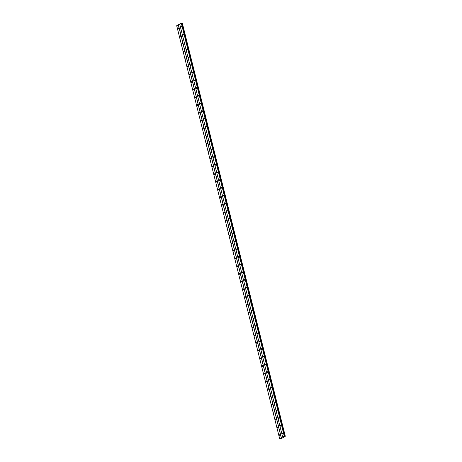 <?xml version="1.0" encoding="UTF-8"?>
<svg xmlns="http://www.w3.org/2000/svg" width="462" height="462" viewBox="0 0 462 462"><rect width="100%" height="100%" fill="white"/><g stroke="black" fill="none" stroke-linecap="round" stroke-linejoin="round"><path stroke-width="0.69" d="M280.376 425.941A0.387 0.295 -74.9 0 0 280.948 425.623A0.387 0.295 -74.9 0 0 280.376 425.941M278.459 418.266A0.387 0.295 -74.9 0 0 279.036 417.948A0.387 0.295 -74.9 0 0 278.459 418.266M276.547 410.591A0.387 0.295 -74.9 0 0 277.119 410.273A0.387 0.295 -74.9 0 0 276.547 410.591M274.636 402.916A0.387 0.295 -74.9 0 0 275.208 402.598A0.387 0.295 -74.9 0 0 274.636 402.916M272.719 395.241A0.387 0.295 -74.9 0 0 273.296 394.923A0.387 0.295 -74.9 0 0 272.719 395.241M270.807 387.566A0.387 0.295 -74.9 0 0 271.379 387.248A0.387 0.295 -74.9 0 0 270.807 387.566M268.896 379.891A0.387 0.295 -74.9 0 0 269.467 379.573A0.387 0.295 -74.9 0 0 268.896 379.891M266.978 372.216A0.387 0.295 -74.9 0 0 267.556 371.898A0.387 0.295 -74.9 0 0 266.978 372.216M265.067 364.541A0.387 0.295 -74.9 0 0 265.638 364.223A0.387 0.295 -74.9 0 0 265.067 364.541M263.155 356.866A0.387 0.295 -74.9 0 0 263.727 356.548A0.387 0.295 -74.9 0 0 263.155 356.866M261.238 349.191A0.387 0.295 -74.9 0 0 261.81 348.874A0.387 0.295 -74.9 0 0 261.238 349.191M259.326 341.516A0.387 0.295 -74.9 0 0 259.898 341.199A0.387 0.295 -74.9 0 0 259.326 341.516M257.409 333.847A0.387 0.295 -74.9 0 0 257.987 333.524A0.387 0.295 -74.9 0 0 257.409 333.847M255.498 326.172A0.387 0.295 -74.9 0 0 256.069 325.849A0.387 0.295 -74.9 0 0 255.498 326.172M253.586 318.497A0.387 0.295 -74.9 0 0 254.158 318.174A0.387 0.295 -74.9 0 0 253.586 318.497M251.669 310.822A0.387 0.295 -74.9 0 0 252.246 310.499A0.387 0.295 -74.9 0 0 251.669 310.822M249.757 303.147A0.387 0.295 -74.9 0 0 250.329 302.824A0.387 0.295 -74.9 0 0 249.757 303.147M247.846 295.472A0.387 0.295 -74.9 0 0 248.417 295.149A0.387 0.295 -74.9 0 0 247.846 295.472M245.928 287.797A0.387 0.295 -74.9 0 0 246.506 287.474A0.387 0.295 -74.9 0 0 245.928 287.797M244.017 280.122A0.387 0.295 -74.9 0 0 244.589 279.799A0.387 0.295 -74.9 0 0 244.017 280.122M242.105 272.447A0.387 0.295 -74.9 0 0 242.677 272.124A0.387 0.295 -74.9 0 0 242.105 272.447M240.188 264.772A0.387 0.295 -74.9 0 0 240.766 264.449A0.387 0.295 -74.9 0 0 240.188 264.772M238.277 257.097A0.387 0.295 -74.9 0 0 238.848 256.774A0.387 0.295 -74.9 0 0 238.277 257.097M236.365 249.422A0.387 0.295 -74.9 0 0 236.937 249.099A0.387 0.295 -74.9 0 0 236.365 249.422M234.448 241.747A0.387 0.295 -74.9 0 0 235.025 241.424A0.387 0.295 -74.9 0 0 234.448 241.747M232.536 234.072A0.387 0.295 -74.9 0 0 233.108 233.749A0.387 0.295 -74.9 0 0 232.536 234.072M282.288 433.616A0.387 0.295 -74.9 0 0 282.86 433.298A0.387 0.295 -74.9 0 0 282.288 433.616M277.57 427.506A0.387 0.295 -74.9 0 0 278.147 427.188A0.387 0.295 -74.9 0 0 277.57 427.506M275.658 419.831A0.387 0.295 -74.9 0 0 276.23 419.513A0.387 0.295 -74.9 0 0 275.658 419.831M273.747 412.156A0.387 0.295 -74.9 0 0 274.318 411.838A0.387 0.295 -74.9 0 0 273.747 412.156M271.829 404.481A0.387 0.295 -74.9 0 0 272.407 404.163A0.387 0.295 -74.9 0 0 271.829 404.481M269.918 396.806A0.387 0.295 -74.9 0 0 270.489 396.488A0.387 0.295 -74.9 0 0 269.918 396.806M268.006 389.131A0.387 0.295 -74.9 0 0 268.578 388.813A0.387 0.295 -74.9 0 0 268.006 389.131M266.089 381.456A0.387 0.295 -74.9 0 0 266.661 381.138A0.387 0.295 -74.9 0 0 266.089 381.456M264.177 373.781A0.387 0.295 -74.9 0 0 264.749 373.463A0.387 0.295 -74.9 0 0 264.177 373.781M262.26 366.106A0.387 0.295 -74.9 0 0 262.838 365.788A0.387 0.295 -74.9 0 0 262.26 366.106M260.349 358.431A0.387 0.295 -74.9 0 0 260.92 358.114A0.387 0.295 -74.9 0 0 260.349 358.431M258.437 350.756A0.387 0.295 -74.9 0 0 259.009 350.439A0.387 0.295 -74.9 0 0 258.437 350.756M256.52 343.081A0.387 0.295 -74.9 0 0 257.097 342.764A0.387 0.295 -74.9 0 0 256.52 343.081M254.608 335.406A0.387 0.295 -74.9 0 0 255.18 335.089A0.387 0.295 -74.9 0 0 254.608 335.406M252.697 327.731A0.387 0.295 -74.9 0 0 253.268 327.414A0.387 0.295 -74.9 0 0 252.697 327.731M250.779 320.056A0.387 0.295 -74.9 0 0 251.357 319.739A0.387 0.295 -74.9 0 0 250.779 320.056M248.868 312.381A0.387 0.295 -74.9 0 0 249.44 312.064A0.387 0.295 -74.9 0 0 248.868 312.381M246.956 304.706A0.387 0.295 -74.9 0 0 247.528 304.389A0.387 0.295 -74.9 0 0 246.956 304.706M245.039 297.031A0.387 0.295 -74.9 0 0 245.617 296.714A0.387 0.295 -74.9 0 0 245.039 297.031M243.127 289.356A0.387 0.295 -74.9 0 0 243.699 289.039A0.387 0.295 -74.9 0 0 243.127 289.356M241.216 281.681A0.387 0.295 -74.9 0 0 241.788 281.364A0.387 0.295 -74.9 0 0 241.216 281.681M239.299 274.006A0.387 0.295 -74.9 0 0 239.876 273.689A0.387 0.295 -74.9 0 0 239.299 274.006M237.387 266.331A0.387 0.295 -74.9 0 0 237.959 266.014A0.387 0.295 -74.9 0 0 237.387 266.331M235.476 258.656A0.387 0.295 -74.9 0 0 236.047 258.339A0.387 0.295 -74.9 0 0 235.476 258.656M233.558 250.982A0.387 0.295 -74.9 0 0 234.13 250.664A0.387 0.295 -74.9 0 0 233.558 250.982M231.647 243.307A0.387 0.295 -74.9 0 0 232.219 242.989A0.387 0.295 -74.9 0 0 231.647 243.307M229.73 235.632A0.387 0.295 -74.9 0 0 230.307 235.314A0.387 0.295 -74.9 0 0 229.73 235.632M279.487 435.181A0.387 0.295 -74.9 0 0 280.059 434.863A0.387 0.295 -74.9 0 0 279.487 435.181M230.625 226.397A0.387 0.295 -74.9 0 0 231.196 226.074A0.387 0.295 -74.9 0 0 230.625 226.397M228.707 218.722A0.387 0.295 -74.9 0 0 229.279 218.399A0.387 0.295 -74.9 0 0 228.707 218.722M226.796 211.047A0.387 0.295 -74.9 0 0 227.368 210.724A0.387 0.295 -74.9 0 0 226.796 211.047M224.879 203.372A0.387 0.295 -74.9 0 0 225.456 203.049A0.387 0.295 -74.9 0 0 224.879 203.372M222.967 195.697A0.387 0.295 -74.9 0 0 223.539 195.374A0.387 0.295 -74.9 0 0 222.967 195.697M221.055 188.022A0.387 0.295 -74.9 0 0 221.627 187.699A0.387 0.295 -74.9 0 0 221.055 188.022M219.138 180.347A0.387 0.295 -74.9 0 0 219.716 180.024A0.387 0.295 -74.9 0 0 219.138 180.347M217.227 172.673A0.387 0.295 -74.9 0 0 217.798 172.349A0.387 0.295 -74.9 0 0 217.227 172.673M215.315 164.998A0.387 0.295 -74.9 0 0 215.887 164.674A0.387 0.295 -74.9 0 0 215.315 164.998M213.398 157.323A0.387 0.295 -74.9 0 0 213.975 156.999A0.387 0.295 -74.9 0 0 213.398 157.323M211.486 149.648A0.387 0.295 -74.9 0 0 212.058 149.324A0.387 0.295 -74.9 0 0 211.486 149.648M209.575 141.973A0.387 0.295 -74.9 0 0 210.146 141.649A0.387 0.295 -74.9 0 0 209.575 141.973M207.657 134.298A0.387 0.295 -74.9 0 0 208.235 133.974A0.387 0.295 -74.9 0 0 207.657 134.298M205.746 126.623A0.387 0.295 -74.9 0 0 206.318 126.299A0.387 0.295 -74.9 0 0 205.746 126.623M203.834 118.948A0.387 0.295 -74.9 0 0 204.406 118.63A0.387 0.295 -74.9 0 0 203.834 118.948M201.917 111.273A0.387 0.295 -74.9 0 0 202.495 110.955A0.387 0.295 -74.9 0 0 201.917 111.273M200.006 103.598A0.387 0.295 -74.9 0 0 200.577 103.28A0.387 0.295 -74.9 0 0 200.006 103.598M198.094 95.923A0.387 0.295 -74.9 0 0 198.666 95.605A0.387 0.295 -74.9 0 0 198.094 95.923M196.177 88.248A0.387 0.295 -74.9 0 0 196.748 87.93A0.387 0.295 -74.9 0 0 196.177 88.248M194.265 80.573A0.387 0.295 -74.9 0 0 194.837 80.255A0.387 0.295 -74.9 0 0 194.265 80.573M192.348 72.898A0.387 0.295 -74.9 0 0 192.925 72.58A0.387 0.295 -74.9 0 0 192.348 72.898M190.436 65.223A0.387 0.295 -74.9 0 0 191.008 64.905A0.387 0.295 -74.9 0 0 190.436 65.223M188.525 57.548A0.387 0.295 -74.9 0 0 189.097 57.23A0.387 0.295 -74.9 0 0 188.525 57.548M186.608 49.873A0.387 0.295 -74.9 0 0 187.185 49.555A0.387 0.295 -74.9 0 0 186.608 49.873M184.696 42.198A0.387 0.295 -74.9 0 0 185.268 41.88A0.387 0.295 -74.9 0 0 184.696 42.198M182.785 34.523A0.387 0.295 -74.9 0 0 183.356 34.205A0.387 0.295 -74.9 0 0 182.785 34.523M180.867 26.848A0.387 0.295 -74.9 0 0 181.445 26.53A0.387 0.295 -74.9 0 0 180.867 26.848M227.818 227.957A0.387 0.295 -74.9 0 0 228.39 227.639A0.387 0.295 -74.9 0 0 227.818 227.957M225.906 220.282A0.387 0.295 -74.9 0 0 226.478 219.964A0.387 0.295 -74.9 0 0 225.906 220.282M223.989 212.612A0.387 0.295 -74.9 0 0 224.567 212.289A0.387 0.295 -74.9 0 0 223.989 212.612M222.078 204.937A0.387 0.295 -74.9 0 0 222.649 204.614A0.387 0.295 -74.9 0 0 222.078 204.937M220.166 197.262A0.387 0.295 -74.9 0 0 220.738 196.939A0.387 0.295 -74.9 0 0 220.166 197.262M218.249 189.587A0.387 0.295 -74.9 0 0 218.826 189.264A0.387 0.295 -74.9 0 0 218.249 189.587M216.337 181.912A0.387 0.295 -74.9 0 0 216.909 181.589A0.387 0.295 -74.9 0 0 216.337 181.912M214.426 174.238A0.387 0.295 -74.9 0 0 214.997 173.914A0.387 0.295 -74.9 0 0 214.426 174.238M212.508 166.563A0.387 0.295 -74.9 0 0 213.086 166.239A0.387 0.295 -74.9 0 0 212.508 166.563M210.597 158.888A0.387 0.295 -74.9 0 0 211.169 158.564A0.387 0.295 -74.9 0 0 210.597 158.888M208.685 151.213A0.387 0.295 -74.9 0 0 209.257 150.889A0.387 0.295 -74.9 0 0 208.685 151.213M206.768 143.538A0.387 0.295 -74.9 0 0 207.346 143.214A0.387 0.295 -74.9 0 0 206.768 143.538M204.857 135.863A0.387 0.295 -74.9 0 0 205.428 135.539A0.387 0.295 -74.9 0 0 204.857 135.863M202.945 128.188A0.387 0.295 -74.9 0 0 203.517 127.864A0.387 0.295 -74.9 0 0 202.945 128.188M201.028 120.513A0.387 0.295 -74.9 0 0 201.599 120.189A0.387 0.295 -74.9 0 0 201.028 120.513M199.116 112.838A0.387 0.295 -74.9 0 0 199.688 112.514A0.387 0.295 -74.9 0 0 199.116 112.838M197.199 105.163A0.387 0.295 -74.9 0 0 197.776 104.839A0.387 0.295 -74.9 0 0 197.199 105.163M195.287 97.488A0.387 0.295 -74.9 0 0 195.859 97.164A0.387 0.295 -74.9 0 0 195.287 97.488M193.376 89.813A0.387 0.295 -74.9 0 0 193.948 89.489A0.387 0.295 -74.9 0 0 193.376 89.813M191.459 82.138A0.387 0.295 -74.9 0 0 192.036 81.814A0.387 0.295 -74.9 0 0 191.459 82.138M189.547 74.463A0.387 0.295 -74.9 0 0 190.119 74.139A0.387 0.295 -74.9 0 0 189.547 74.463M187.636 66.788A0.387 0.295 -74.9 0 0 188.207 66.464A0.387 0.295 -74.9 0 0 187.636 66.788M185.718 59.113A0.387 0.295 -74.9 0 0 186.296 58.789A0.387 0.295 -74.9 0 0 185.718 59.113M183.807 51.438A0.387 0.295 -74.9 0 0 184.378 51.115A0.387 0.295 -74.9 0 0 183.807 51.438M181.895 43.763A0.387 0.295 -74.9 0 0 182.467 43.44A0.387 0.295 -74.9 0 0 181.895 43.763M179.978 36.088A0.387 0.295 -74.9 0 0 180.555 35.765A0.387 0.295 -74.9 0 0 179.978 36.088M178.066 28.413A0.387 0.295 -74.9 0 0 178.638 28.09A0.387 0.295 -74.9 0 0 178.066 28.413M179.678 24.059L282.628 436.971L281.358 437.681L178.407 24.769L179.689 24.007L282.64 436.919L284.234 436.03L285.314 436.272L182.363 23.36L285.233 436.249M281.358 437.681L279.643 438.588L280.983 438.831L285.314 436.272M232.761 229.591L231.162 230.474L232.761 229.591L284.234 436.03M279.643 438.588L176.686 25.728L178.407 24.769M179.689 24.007L181.653 23.169L233.125 229.608L181.399 23.1M181.716 23.429L182.282 23.337M281.237 437.699L178.286 24.792M181.739 23.435L284.69 436.342M284.604 436.076L233.125 229.608M284.349 436.007L233.131 229.637M229.758 231.231L228.164 232.201L279.637 438.64M181.283 23.123L232.756 229.562L231.162 230.451M228.164 232.12L176.698 25.681M181.964 23.395L284.915 436.301M182.213 23.348L285.164 436.261"/></g></svg>
